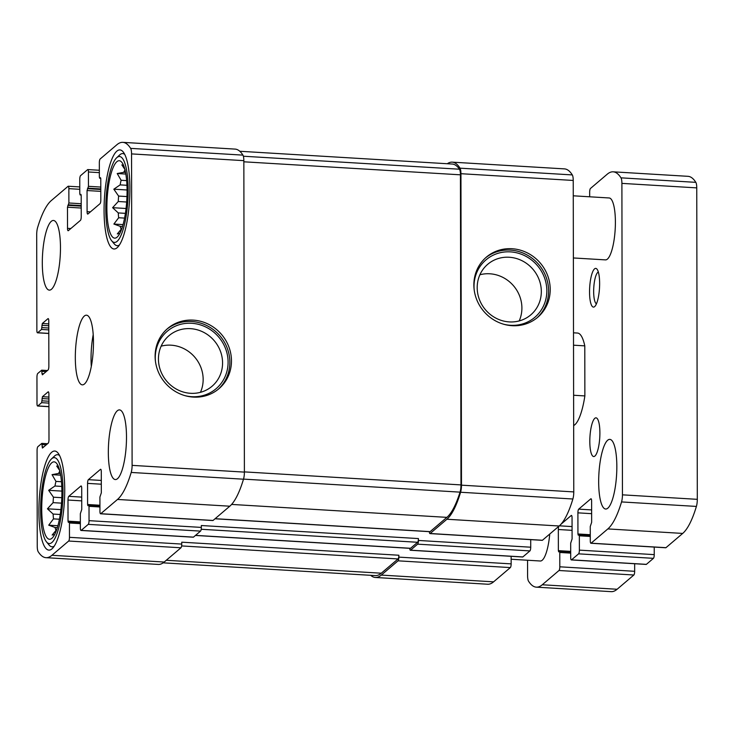 <?xml version="1.0" encoding="UTF-8"?>
<svg xmlns="http://www.w3.org/2000/svg" width="734" height="734" viewBox="0 0 734 734"><rect width="100%" height="100%" fill="white"/><g stroke="black" fill="none" stroke-linecap="round" stroke-linejoin="round"><path stroke-width="1.1" d="M121.596 229.256L121.211 229.237A32.947 8.358 -86.6 0 1 120.192 226.329L113.88 224.053L118.651 217.75L124.569 218.099M122.514 226.476L120.192 226.329M125.395 213.355L118.275 212.924A32.947 8.358 -86.6 0 0 118.651 217.75M126.67 202.015L118.257 201.511A32.947 8.358 -86.6 0 1 118.614 196.07L113.825 189.188L120.128 184.885L126.945 185.289M126.973 196.574L118.614 196.07M126.652 180.601L121.119 180.27A32.947 8.358 -86.6 0 0 120.128 184.885M125.551 172.426L123.752 172.316A32.947 8.358 -86.6 0 1 125.019 169.939M106.889 208.043A38.764 9.836 -86.6 0 0 116.174 237.788A38.764 9.836 -86.6 0 0 126.798 200.043A38.764 9.836 -86.6 0 0 120.771 161.287A38.764 9.836 -86.6 0 0 106.889 208.043M118.275 212.924L112.605 207.685L118.257 201.511M119.752 233.504L117.321 233.907L121.211 229.237M125.129 169.774L121.862 164.884L123.606 165.471M121.119 180.27L117.211 173.527L123.752 172.316M56.426 530.388L56.041 530.361A32.947 8.358 -86.6 0 1 55.032 527.462L48.719 525.177L53.49 518.874L59.399 519.232M57.353 527.599L55.032 527.462M60.234 514.488L53.114 514.057A32.947 8.358 -86.6 0 0 53.49 518.874M61.509 503.148L53.096 502.643A32.947 8.358 -86.6 0 1 53.454 497.193L48.655 490.321L54.958 486.009L61.784 486.422M61.803 497.698L53.454 497.193M61.482 481.733L55.958 481.403A32.947 8.358 -86.6 0 0 54.958 486.009M60.39 473.549L58.592 473.439A32.947 8.358 -86.6 0 1 59.849 471.063M41.728 509.167A38.764 9.836 -86.6 0 0 51.004 538.921A38.764 9.836 -86.6 0 0 61.638 501.166A38.764 9.836 -86.6 0 0 55.6 462.42A38.764 9.836 -86.6 0 0 41.728 509.167M53.114 514.057L47.435 508.809L53.096 502.643M54.582 534.627L52.151 535.031L56.041 530.361M59.959 470.898L56.701 466.017L58.445 466.595M55.958 481.403L52.05 474.65L58.592 473.439M41.994 373.643L42.398 374.808L48.049 370A3.101 0.789 93.4 0 0 48.857 366.294L48.774 321.006A3.101 0.789 93.4 0 0 48.15 318.602A3.101 0.789 93.4 0 0 47.967 318.675L42.315 323.492L41.517 329.456L37.682 332.722A3.101 0.789 93.4 0 1 37.489 332.805A3.101 0.789 93.4 0 1 36.865 330.392L36.7 234.669A7.753 1.963 93.4 0 1 37.599 227.577A96.145 24.396 93.4 0 1 51.297 200.575L68.042 186.317A3.101 0.789 93.4 0 1 68.234 186.234A3.101 0.789 93.4 0 1 68.858 188.647L68.886 202.988L67.473 207.208L67.51 228.338A3.101 0.789 93.4 0 0 68.134 230.751A3.101 0.789 93.4 0 0 68.326 230.669L80.437 220.365A3.101 0.789 93.4 0 0 81.235 216.658L81.199 195.528L80.887 194.317L80.089 194.914L79.786 193.712L79.758 179.371A3.101 0.789 93.4 0 1 80.556 175.665L87.621 169.646A3.101 0.789 93.4 0 1 87.814 169.572A3.101 0.789 93.4 0 1 88.438 171.976L88.456 186.317L87.052 190.537L87.089 211.676A3.101 0.789 93.4 0 0 87.713 214.08A3.101 0.789 93.4 0 0 87.906 214.007L100.007 203.694A3.101 0.789 93.4 0 0 100.815 199.987L100.778 178.857L100.466 177.656L99.668 178.243L99.356 177.041L99.338 162.7A3.101 0.789 93.4 0 1 100.136 158.994L116.889 144.736A96.145 24.396 93.4 0 1 122.817 142.35A96.145 24.396 93.4 0 1 130.634 148.369A7.753 1.963 93.4 0 1 131.56 153.901L132.102 465.365A7.753 1.963 93.4 0 1 131.202 472.448A96.145 24.396 93.4 0 1 117.504 499.45L100.751 513.708A3.101 0.789 93.4 0 1 100.567 513.791A3.101 0.789 93.4 0 1 99.943 511.378L99.916 497.037L101.329 492.817L101.292 471.687A3.101 0.789 93.4 0 0 100.668 469.283A3.101 0.789 93.4 0 0 100.475 469.356L88.364 479.669A3.101 0.789 93.4 0 0 87.566 483.376L87.603 504.506L87.915 505.708L88.704 505.111L89.016 506.322L89.043 520.663A3.101 0.789 93.4 0 1 88.245 524.37L81.18 530.379A3.101 0.789 93.4 0 1 80.988 530.453A3.101 0.789 93.4 0 1 80.364 528.049L80.336 513.708L81.749 509.488L81.713 488.358A3.101 0.789 93.4 0 0 81.089 485.945A3.101 0.789 93.4 0 0 80.896 486.027L68.785 496.331A3.101 0.789 93.4 0 0 67.987 500.037L68.023 521.168L68.335 522.379L69.134 521.782L69.446 522.984L69.464 537.325A3.101 0.789 93.4 0 1 68.666 541.031L51.912 555.299A96.145 24.396 93.4 0 1 45.985 557.675A96.145 24.396 93.4 0 1 38.168 551.656A7.753 1.963 93.4 0 1 37.241 546.124L37.076 450.392A3.101 0.789 93.4 0 1 37.874 446.685L41.81 443.382L42.434 448.061L48.178 443.208A3.101 0.789 93.4 0 0 48.985 439.501L48.903 394.222A3.101 0.789 93.4 0 0 48.279 391.809A3.101 0.789 93.4 0 0 48.095 391.883L42.444 396.699L41.645 402.672L37.81 405.93A3.101 0.789 93.4 0 1 37.617 406.012A3.101 0.789 93.4 0 1 36.994 403.599L36.948 377.184A3.101 0.789 93.4 0 1 37.755 373.478L41.682 370.175L41.994 373.643L43.655 373.744M122.817 142.35L235.109 149.103A96.145 24.396 93.4 0 1 242.926 155.122A7.753 1.963 93.4 0 1 243.844 160.654L244.394 472.109A7.753 1.963 93.4 0 1 243.495 479.201A96.145 24.396 93.4 0 1 229.797 506.203L213.043 520.461A3.101 0.789 93.4 0 1 212.851 520.534A3.101 0.789 93.4 0 1 212.677 520.443M155.113 356.311A39.544 37.159 49.6 0 0 177.848 392.846A39.544 37.159 49.6 0 0 218.925 388.717A39.544 37.159 49.6 0 0 221.585 334.521A39.544 37.159 49.6 0 0 167.664 328.502A39.544 37.159 49.6 0 0 155.113 356.311M89.043 520.663L201.336 527.407A3.101 0.789 93.4 0 1 200.529 531.113L193.473 537.132A3.101 0.789 93.4 0 1 193.281 537.205A3.101 0.789 93.4 0 1 193.097 537.104M69.464 537.325L181.757 544.077A3.101 0.789 93.4 0 1 180.959 547.784L164.205 562.042A96.145 24.396 93.4 0 1 158.269 564.428L45.985 557.675M447.3 163.737A96.145 24.396 93.4 0 1 452.208 162.15A96.145 24.396 93.4 0 1 460.025 168.169A7.753 1.963 93.4 0 1 460.943 173.701L573.236 180.454L573.777 491.908A7.753 1.963 93.4 0 1 572.878 499.001A96.145 24.396 93.4 0 1 559.189 526.003L542.435 540.261A3.101 0.789 93.4 0 1 542.242 540.334A3.101 0.789 93.4 0 1 542.059 540.233M452.208 162.15L564.501 168.893A96.145 24.396 93.4 0 1 572.309 174.921A7.753 1.963 93.4 0 1 573.236 180.454M473.861 284.911A39.544 37.159 49.6 0 0 496.597 321.446A39.544 37.159 49.6 0 0 537.673 317.317A39.544 37.159 49.6 0 0 540.334 263.121A39.544 37.159 49.6 0 0 486.413 257.102A39.544 37.159 49.6 0 0 473.861 284.911M429.344 531.664A3.101 0.789 93.4 0 0 429.95 533.59A3.101 0.789 93.4 0 0 430.142 533.508L446.896 519.25A96.145 24.396 93.4 0 0 460.585 492.248A7.753 1.963 93.4 0 0 461.484 485.165L460.943 173.701M409.765 548.335A3.101 0.789 93.4 0 0 410.37 550.252A3.101 0.789 93.4 0 0 410.563 550.179L417.628 544.16A3.101 0.789 93.4 0 0 418.435 540.453L418.426 538.572A3.101 0.789 93.4 0 1 417.628 542.279L410.563 548.289A3.101 0.789 93.4 0 1 410.37 548.371A3.101 0.789 93.4 0 1 410.187 548.27M530.71 539.646L530.719 547.206A3.101 0.789 93.4 0 1 529.92 550.913L522.856 556.932A3.101 0.789 93.4 0 1 522.663 557.005A3.101 0.789 93.4 0 1 522.489 556.904M201.336 527.407L201.336 525.526L418.426 538.572M370.688 575.309A96.145 24.396 93.4 0 0 375.368 577.474A96.145 24.396 93.4 0 0 381.304 575.089L398.048 560.831A3.101 0.789 93.4 0 0 398.856 557.124L398.856 555.234A3.101 0.789 93.4 0 1 398.048 558.941L381.295 573.208A96.145 24.396 93.4 0 1 375.368 575.594L163.187 562.84M511.13 556.308L511.148 563.877A3.101 0.789 93.4 0 1 510.341 567.584L493.597 581.842A96.145 24.396 93.4 0 1 487.66 584.227L375.368 577.474M181.757 544.077L181.757 542.187L398.856 555.234M60.472 247.56A34.893 8.854 93.4 0 1 49.297 290.123A34.893 8.854 93.4 0 1 42.306 263.029A34.893 8.854 93.4 0 1 53.481 220.466A34.893 8.854 93.4 0 1 60.472 247.56M126.496 436.996A34.893 8.854 93.4 0 1 115.321 479.559A34.893 8.854 93.4 0 1 108.329 452.465A34.893 8.854 93.4 0 1 119.504 409.902A34.893 8.854 93.4 0 1 126.496 436.996M38.902 511.57A49.618 12.588 -86.6 0 0 48.839 550.105A49.618 12.588 -86.6 0 0 64.39 501.331A49.618 12.588 -86.6 0 0 54.793 451.043A49.618 12.588 -86.6 0 0 38.902 511.57M104.063 210.447A49.618 12.588 -86.6 0 0 114.009 248.982A49.618 12.588 -86.6 0 0 129.551 200.208A49.618 12.588 -86.6 0 0 119.963 149.919A49.618 12.588 -86.6 0 0 104.063 210.447M75.318 357.742A34.893 8.854 -86.6 0 0 82.309 384.845A34.893 8.854 -86.6 0 0 93.236 350.549A34.893 8.854 -86.6 0 0 86.493 315.189A34.893 8.854 -86.6 0 0 75.318 357.742M239.798 151.268L452.208 164.031A96.145 24.396 93.4 0 1 459.475 169.215A7.753 1.963 93.4 0 1 460.438 174.82L460.98 484.908A7.753 1.963 93.4 0 1 460.034 492.138A96.145 24.396 93.4 0 1 446.887 517.36L430.142 531.627A3.101 0.789 93.4 0 1 429.95 531.7A3.101 0.789 93.4 0 1 429.766 531.599M519.195 320.923A33.204 31.204 49.6 0 0 513.607 285.884A33.204 31.204 49.6 0 0 479.898 274.764M477.192 287.655A33.204 31.204 49.6 0 0 496.285 318.336A33.204 31.204 49.6 0 0 530.783 314.868A33.204 31.204 49.6 0 0 533.022 269.35A33.204 31.204 49.6 0 0 487.725 264.295A33.204 31.204 49.6 0 0 477.192 287.655M503.469 324.18A37.709 35.443 49.6 0 0 546.546 295.49A37.709 35.443 49.6 0 0 512.717 252.092A37.709 35.443 49.6 0 0 474.017 286.398A37.709 35.443 49.6 0 0 474.173 289.774M536.857 317.996A39.544 37.159 49.6 0 0 538.719 264.497A39.544 37.159 49.6 0 0 485.614 257.799M200.446 392.323A33.204 31.204 49.6 0 0 194.859 357.274A33.204 31.204 49.6 0 0 161.15 346.164M158.443 359.054A33.204 31.204 49.6 0 0 177.536 389.736A33.204 31.204 49.6 0 0 212.034 386.267A33.204 31.204 49.6 0 0 214.264 340.75A33.204 31.204 49.6 0 0 168.976 335.695A33.204 31.204 49.6 0 0 158.443 359.054M184.72 395.58A37.709 35.443 49.6 0 0 227.797 366.89A37.709 35.443 49.6 0 0 193.969 323.492A37.709 35.443 49.6 0 0 155.269 357.788A37.709 35.443 49.6 0 0 155.424 361.174M218.108 389.387A39.544 37.159 49.6 0 0 219.971 335.888A39.544 37.159 49.6 0 0 166.866 329.199M93.218 334.566A34.893 8.854 -86.6 0 0 91.044 358.687A34.893 8.854 -86.6 0 0 91.3 366.404M105.779 208.988A43.031 10.918 -86.6 0 0 111.632 240.724A43.031 10.918 -86.6 0 0 127.881 200.107A43.031 10.918 -86.6 0 0 116.614 157.828A43.031 10.918 -86.6 0 0 105.779 208.988M111.632 240.724L114.238 243.881A46.132 11.707 -86.6 0 0 117.211 245.679A46.132 11.707 -86.6 0 0 119.339 245.064M124.78 154.443A46.132 11.707 -86.6 0 0 122.743 153.58A46.132 11.707 -86.6 0 0 119.587 155.012L116.614 157.828M40.618 510.112A43.031 10.918 -86.6 0 0 46.471 541.857A43.031 10.918 -86.6 0 0 62.72 501.23A43.031 10.918 -86.6 0 0 51.453 458.952A43.031 10.918 -86.6 0 0 40.618 510.112M46.471 541.857L49.077 545.013A46.132 11.707 -86.6 0 0 52.041 546.802A46.132 11.707 -86.6 0 0 54.169 546.197M59.619 455.566A46.132 11.707 -86.6 0 0 57.582 454.704A46.132 11.707 -86.6 0 0 54.417 456.135L51.453 458.952M57.894 525.727L48.719 525.177M60.683 475.173L52.05 474.65M61.904 491.11L48.655 490.321M60.894 509.616L47.435 508.809M123.055 224.604L113.88 224.053M125.844 174.05L117.211 173.527M127.074 189.987L113.825 189.188M126.055 208.493L112.605 207.685M573.667 425.546A46.517 11.808 -86.6 0 0 584.87 395.929L584.787 345.861L573.52 345.191M584.787 345.861A46.517 11.808 -86.6 0 0 577.53 333.053L573.502 332.805M584.87 395.929L573.612 395.25M527.553 560.244L527.581 575.594A7.753 1.963 -86.6 0 0 528.508 581.135A96.145 24.396 -86.6 0 0 536.325 587.154A96.145 24.396 -86.6 0 0 542.252 584.769L559.005 570.501A3.101 0.789 -86.6 0 0 559.803 566.804L559.776 552.463L559.473 551.252L558.675 551.849L558.363 550.647L558.326 529.508A3.101 0.789 -86.6 0 1 558.813 526.315M536.325 587.154L611.183 591.65A96.145 24.396 -86.6 0 0 617.111 589.264L633.864 575.006A3.101 0.789 -86.6 0 0 634.662 571.3L634.653 563.74M560.978 524.232L571.236 515.497A3.101 0.789 -86.6 0 1 571.428 515.415A3.101 0.789 -86.6 0 1 572.052 517.828L572.089 538.958L570.676 543.178L570.703 557.519A3.101 0.789 -86.6 0 0 571.327 559.932A3.101 0.789 -86.6 0 0 571.52 559.849L578.585 553.84A3.101 0.789 -86.6 0 0 579.383 550.133L579.355 535.792L579.043 534.591L578.254 535.178L577.942 533.976L577.906 512.846A3.101 0.789 -86.6 0 1 578.704 509.139L590.815 498.826A3.101 0.789 -86.6 0 1 591.008 498.753A3.101 0.789 -86.6 0 1 591.622 501.157L591.659 522.296L590.255 526.517L590.283 540.857A3.101 0.789 -86.6 0 0 590.898 543.261A3.101 0.789 -86.6 0 0 591.09 543.188L607.844 528.92A96.145 24.396 -86.6 0 0 621.542 501.928A7.753 1.963 -86.6 0 0 622.441 494.835L621.9 183.381A7.753 1.963 -86.6 0 0 620.973 177.839A96.145 24.396 -86.6 0 0 613.156 171.82A96.145 24.396 -86.6 0 0 607.229 174.206L590.475 188.464A3.101 0.789 -86.6 0 0 589.668 192.17L589.677 196.795M646.003 564.327A3.101 0.789 -86.6 0 0 646.186 564.428A3.101 0.789 -86.6 0 0 646.379 564.354L653.444 558.335A3.101 0.789 -86.6 0 0 654.242 554.629L654.233 547.069M665.582 547.665A3.101 0.789 -86.6 0 0 665.766 547.766A3.101 0.789 -86.6 0 0 665.958 547.683L682.703 533.425A96.145 24.396 -86.6 0 0 696.401 506.423A7.753 1.963 -86.6 0 0 697.3 499.331L696.759 187.876A7.753 1.963 -86.6 0 0 695.832 182.344A96.145 24.396 -86.6 0 0 688.015 176.325L613.156 171.82M616.835 466.475A34.893 8.854 -86.6 0 0 609.844 439.382A34.893 8.854 -86.6 0 0 598.907 473.678A34.893 8.854 -86.6 0 0 605.66 509.029A34.893 8.854 -86.6 0 0 616.835 466.475M599.898 432.895A19.387 4.918 -86.6 0 0 596.008 417.839A19.387 4.918 -86.6 0 0 589.943 436.895A19.387 4.918 -86.6 0 0 593.687 456.539A19.387 4.918 -86.6 0 0 599.898 432.895M511.139 559.253L540.297 561.005A31.011 7.872 -86.6 0 0 549.748 534.031M573.373 257.955L605.458 259.882A31.011 7.872 -86.6 0 0 615.395 222.053A31.011 7.872 -86.6 0 0 609.183 197.969L573.263 195.804M599.632 283.471A19.387 4.918 -86.6 0 0 596.999 269.167A19.387 4.918 -86.6 0 0 589.677 287.471A19.387 4.918 -86.6 0 0 594.751 306.509A19.387 4.918 -86.6 0 0 599.632 283.471M598.338 272.03A16.029 4.065 -86.6 0 0 593.769 287.71A16.029 4.065 -86.6 0 0 596.43 303.83M37.682 332.722L48.802 333.392M68.858 188.647L79.777 189.299M88.438 171.976L99.347 172.637M130.634 148.369L242.926 155.122M131.56 153.901L243.844 160.654M132.102 465.365L244.394 472.109M131.202 472.448L243.495 479.201M117.504 499.45L229.797 506.203M100.751 513.708L213.043 520.461M88.245 524.37L200.529 531.113M81.18 530.379L193.473 537.132M68.666 541.031L180.959 547.784M51.912 555.299L164.205 562.042M37.81 405.93L48.921 406.599M41.774 370.23L47.389 370.56M41.994 371.376L46.141 371.633M42.315 323.492L48.783 323.877M41.911 325.346L48.783 325.758M41.911 327.612L48.793 328.025M41.517 329.456L48.793 329.896M68.886 202.988L81.217 203.731M68.482 204.841L81.217 205.603M67.877 205.355L81.217 206.153M67.473 207.208L81.226 208.034M67.51 228.338L70.831 228.54M80.19 194.877L81.162 194.932M88.456 186.317L100.787 187.06M88.062 188.17L100.797 188.941M87.456 188.684L100.797 189.491M87.052 190.537L100.797 191.363M87.089 211.676L90.41 211.869M99.769 178.206L100.742 178.261M460.025 168.169L572.309 174.921M461.484 485.165L573.777 491.908M460.585 492.248L572.878 499.001M446.896 519.25L559.189 526.003M430.142 533.508L542.435 540.261M88.364 479.669L101.301 480.44M87.566 483.376L101.31 484.201M87.603 504.506L99.934 505.249M88.796 505.166L99.934 505.836M89.016 506.322L99.934 506.974M418.435 540.453L530.719 547.206M417.628 544.16L529.92 550.913M410.563 550.179L522.856 556.932M68.785 496.331L81.731 497.111M67.987 500.037L81.731 500.863M68.023 521.168L80.355 521.911M69.225 521.828L80.355 522.498M69.446 522.984L80.355 523.645M398.856 557.124L511.148 563.877M398.048 560.831L510.341 567.584M381.304 575.089L493.597 581.842M41.902 443.437L47.517 443.767M42.122 444.593L46.27 444.841M42.122 446.85L43.783 446.951M42.444 396.699L48.912 397.085M42.04 398.553L48.912 398.966M42.04 400.819L48.912 401.232M41.645 402.672L48.921 403.104M181.619 545.931L398.048 558.941M166.279 560.281L381.295 573.208M201.189 529.269L417.628 542.279M195.538 535.37L410.563 548.289M243.376 156.223L459.475 169.215M243.853 161.801L460.438 174.82M244.394 471.889L460.98 484.908M243.514 479.119L460.034 492.138M231.605 504.423L446.887 517.36M215.117 518.699L430.142 531.627M617.111 589.264L542.252 584.769M633.864 575.006L559.005 570.501M634.662 571.3L559.803 566.804M570.694 553.115L559.776 552.463M570.694 551.977L559.556 551.307M570.694 551.381L558.363 550.647M572.07 530.343L558.326 529.508M572.061 526.581L559.391 525.819M646.379 564.354L571.52 559.849M653.444 558.335L578.585 553.84M654.242 554.629L579.383 550.133M590.274 536.453L579.355 535.792M590.274 535.306L579.135 534.636M590.274 534.719L577.942 533.976M591.65 513.672L577.906 512.846M591.641 509.919L578.704 509.139M665.958 547.683L591.09 543.188M682.703 533.425L607.844 528.92M696.401 506.423L621.542 501.928M697.3 499.331L622.441 494.835M696.759 187.876L621.9 183.381M695.832 182.344L620.973 177.839M37.489 332.805L48.802 333.484M68.234 186.234L79.767 186.931M87.814 169.572L99.347 170.26M100.567 513.791L212.851 520.534M80.988 530.453L193.281 537.205M37.617 406.012L48.921 406.691M41.682 370.175L47.435 370.523M80.089 194.914L81.171 194.978M99.668 178.243L100.742 178.307M429.95 533.59L542.242 540.334M88.704 505.111L99.934 505.79M410.37 550.252L522.663 557.005M69.134 521.782L80.355 522.461M41.81 443.382L47.563 443.731M195.446 535.453L410.37 548.371M215.016 518.782L429.95 531.7M124.376 153.681L122.743 153.58M118.844 245.78L117.211 245.679M59.215 454.805L57.582 454.704M53.683 546.903L52.041 546.802M570.694 551.931L559.473 551.252M646.186 564.428L571.327 559.932M590.274 535.26L579.043 534.591M665.766 547.766L590.898 543.261"/></g></svg>
